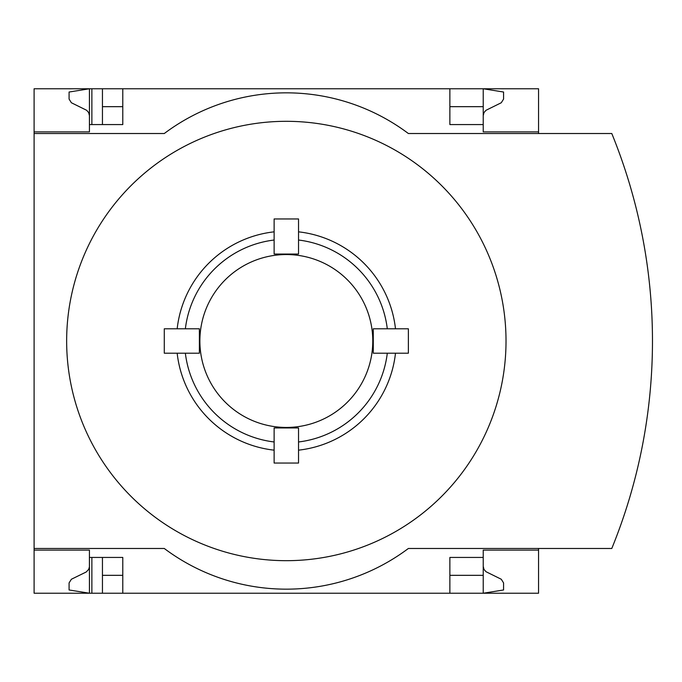<?xml version="1.0" encoding="UTF-8"?>
<svg xmlns="http://www.w3.org/2000/svg" width="682" height="682" viewBox="0 0 682 682"><rect width="100%" height="100%" fill="white"/><g stroke="black" fill="none" stroke-linecap="round" stroke-linejoin="round"><path stroke-width="1.02" d="M538.558 548.481L538.558 593.229L122.786 593.229L122.786 557.433L89.427 557.433L89.427 593.229L69.087 589.973L69.087 582.914L71.371 579.257L86.23 571.985L88.694 569.376L89.41 566.895L89.427 550.11L34.1 550.11L34.1 548.481L164.285 548.481A203.415 203.415 0 0 0 408.373 548.481L611.788 548.481A549.411 549.411 0 0 0 611.788 133.519L408.373 133.519A203.415 203.415 0 0 0 164.285 133.519L34.1 133.519L34.1 131.89L89.427 131.89L89.427 88.771L102.445 88.771L102.445 124.567M89.427 550.11L34.1 550.11L34.1 593.229L91.865 593.229L91.865 557.433M91.865 124.567L91.865 88.771M91.865 593.229L102.445 593.229L102.445 557.433M449.873 106.673L483.231 106.673L483.231 88.771L102.445 88.771M122.786 593.229L102.445 593.229M89.427 131.89L34.1 131.89L34.1 88.771L89.427 88.771L69.087 92.027L69.087 99.086L71.371 102.743L86.665 110.296L88.694 112.624L89.427 115.616M122.786 106.673L102.445 106.673M483.231 566.384L483.964 569.376L485.993 571.704L501.287 579.257L503.572 582.914L503.572 589.973L483.231 593.229L483.231 575.327L449.873 575.327M122.786 575.327L102.445 575.327M122.786 88.771L122.786 124.567L89.427 124.567M177.167 328.792A109.845 109.845 0 0 1 274.121 231.837M274.121 240.03A101.703 101.703 0 0 0 185.359 328.792M185.359 353.208A101.703 101.703 0 0 0 274.121 441.97M274.121 450.163A109.845 109.845 0 0 1 177.167 353.208M298.537 231.837A109.845 109.845 0 0 1 395.492 328.792M395.492 353.208A109.845 109.845 0 0 1 298.537 450.163M308.187 122.402A219.681 219.681 0 0 0 66.921 330.054A219.681 219.681 0 0 0 286.329 560.681A219.681 219.681 0 0 0 505.746 351.946A219.681 219.681 0 0 0 308.187 122.402M387.299 328.792A101.703 101.703 0 0 0 298.537 240.03M298.537 441.97A101.703 101.703 0 0 0 387.299 353.208M296.704 255.179A86.444 86.444 0 0 0 200.039 335.8A86.444 86.444 0 0 0 286.329 427.443A86.444 86.444 0 0 0 372.619 346.2A86.444 86.444 0 0 0 296.704 255.179M274.121 254.045L298.537 254.045L298.537 218.956L274.121 218.956L274.121 254.045M199.374 353.208L199.374 328.792L164.285 328.792L164.285 353.208L199.374 353.208M298.537 427.955L274.121 427.955L274.121 463.044L298.537 463.044L298.537 427.955M373.284 328.792L373.284 353.208L408.373 353.208L408.373 328.792L373.284 328.792M449.873 88.771L449.873 124.567L483.231 124.567L483.231 131.89L538.558 131.89L538.558 88.771L483.231 88.771L503.572 92.027L503.572 99.086L501.287 102.743L485.993 110.296L483.964 112.624L483.231 115.616M538.558 133.519L538.558 131.89M483.231 106.673L483.231 124.567M34.1 133.519L34.1 548.481M538.558 550.11L483.231 550.11L483.231 557.433L449.873 557.433L449.873 593.229M483.231 557.433L483.231 575.327"/></g></svg>
